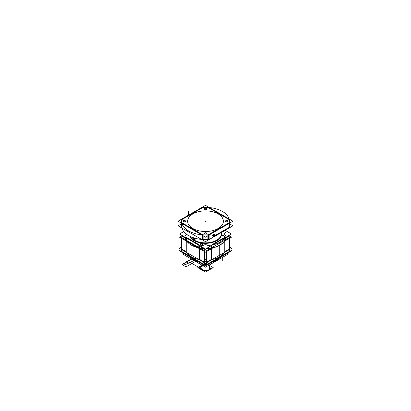<?xml version="1.0" encoding="UTF-8"?>
<svg xmlns="http://www.w3.org/2000/svg" width="411" height="411" viewBox="0 0 411 411"><rect width="100%" height="100%" fill="white"/><g stroke="black" fill="none" stroke-linecap="round" stroke-linejoin="round"><path stroke-width="0.62" d="M211.639 262.249L212.898 261.905L211.639 262.249A15.793 9.119 180 0 0 217.347 259.875L217.347 258.956M199.361 262.249L198.102 261.905L199.361 262.249A15.793 9.119 180 0 1 190.951 257.394M191.166 257.517L198.867 261.966M212.133 261.966L216.669 260.291L219.834 257.517M229.59 249.523L231.634 250.705L205.5 265.794L179.366 250.705L181.41 249.523M181.857 251.568L203.923 264.304M204.457 264.371A23.694 13.681 0 0 0 206.543 264.371A23.694 13.681 180 0 1 204.457 264.371A23.694 13.681 0 0 0 206.543 264.371A23.694 13.681 0 0 1 204.457 264.371M207.077 264.304L229.143 251.568M181.41 247.109L179.366 248.29L205.5 263.379L231.634 248.29L205.5 263.379L179.366 248.29L205.5 263.379L231.634 248.29L205.5 263.379L179.366 248.29L181.41 247.109M229.59 247.109L231.634 248.29L229.59 247.109M186.234 251.676L186.234 241.052L186.234 251.676L186.234 241.052L186.234 251.676L181.857 249.148M203.923 261.884L199.638 259.413L199.638 248.789L199.638 259.413L199.638 248.789L199.638 259.413L203.923 261.884L199.638 259.413M204.457 259.187A2.569 1.48 180 0 1 206.543 259.187A2.569 1.48 180 0 0 204.457 259.187A2.569 1.48 180 0 1 206.543 259.187A2.569 1.48 180 0 0 204.457 259.187M211.362 259.413L211.362 248.789L211.362 259.413L211.362 248.789L211.362 259.413L207.077 261.884M206.543 261.956A23.694 13.681 180 0 1 204.457 261.956A23.694 13.681 0 0 0 206.543 261.956A23.694 13.681 180 0 1 204.457 261.956A23.694 13.681 0 0 0 206.543 261.956M204.591 261.067A1.284 0.74 0 0 0 206.543 260.975A1.284 0.74 0 0 1 204.591 261.067A1.284 0.74 0 0 0 206.543 260.975A1.284 0.74 0 0 1 204.591 261.067A1.284 0.74 0 0 1 204.457 260.975A1.284 0.74 0 0 0 204.591 261.067A1.284 0.74 0 0 1 204.457 260.975A1.284 0.74 0 0 0 204.591 261.067M206.543 260.106A1.284 0.74 0 0 0 206.409 260.019A1.284 0.74 0 0 0 204.457 260.106A1.284 0.74 0 0 1 206.409 260.019A1.284 0.74 0 0 0 204.457 260.106A1.284 0.74 0 0 1 206.409 260.019A1.284 0.74 0 0 1 206.543 260.106A1.284 0.74 0 0 0 206.409 260.019A1.284 0.74 0 0 1 206.543 260.106M229.143 249.148L224.766 251.676L224.766 241.052L224.766 251.676L224.766 241.052L224.766 251.676L229.143 249.148L224.766 251.676M185.967 238.508L181.688 236.037L181.41 236.212M212.975 247.859L205.5 252.174L179.366 237.085L182.088 235.513M224.201 241.375L231.634 237.085L228.912 235.513M208.007 248.619A20.139 11.626 0 0 0 210.704 248.316A20.139 11.626 0 0 1 208.007 248.619A20.139 11.626 0 0 0 210.704 248.316A20.139 11.626 0 0 1 208.007 248.619M225.485 238.529A20.139 11.626 0 0 1 225.033 239.911A20.139 11.626 0 0 0 225.485 238.529A20.139 11.626 0 0 1 225.033 239.911A20.139 11.626 0 0 0 225.485 238.529L225.526 238.375M185.515 238.529A20.139 11.626 0 0 0 185.967 239.911A20.139 11.626 0 0 1 185.515 238.529A20.139 11.626 0 0 0 185.967 239.911A20.139 11.626 0 0 1 185.515 238.529L185.474 238.375M198.811 247.73L186.507 240.625L198.811 247.71M200.296 248.316A20.139 11.626 0 0 0 202.993 248.619A20.139 11.626 0 0 1 200.296 248.316A20.139 11.626 0 0 0 202.993 248.619A20.139 11.626 0 0 1 200.296 248.316M225.033 239.69L225.495 238.246A20.139 11.626 0 0 1 207.889 248.403L211.362 247.987L207.899 248.408A20.139 11.626 0 0 0 225.495 238.241L225.033 239.844M212.287 259.459A20.139 11.626 0 0 0 224.463 252.431A20.139 11.626 0 0 1 212.287 259.459M229.59 236.212L228.655 235.657M229.143 251.696L229.143 249.729M206.543 264.884L206.543 251.573M229.59 251.578L229.59 238.267M206.543 250.72L229.59 237.414M206.985 262.521L206.985 264.36L206.985 262.521L206.985 264.36L204.015 264.36L204.015 262.521L204.015 264.36L206.985 264.36L204.015 264.36L206.985 264.36L206.985 262.521M229.148 251.563L229.148 249.724L229.148 251.563M207.077 264.432L207.077 262.465M203.923 264.432L203.923 262.465M206.543 261.879A23.694 13.681 180 0 1 204.457 261.879M204.015 264.432L206.985 264.278M181.41 251.578L181.41 238.267M204.457 264.884L204.457 251.573M181.41 237.414L204.457 250.72M181.852 249.724L181.852 251.563L181.852 249.724M185.967 239.844L185.505 238.246A20.139 11.626 0 0 0 203.111 248.403L199.638 247.987L203.101 248.408A20.139 11.626 0 0 1 185.505 238.241L185.967 239.69M186.537 252.431A20.139 11.626 0 0 0 198.713 259.459A20.139 11.626 0 0 1 186.537 252.431M181.857 251.696L181.857 249.729M206.543 260.898A1.284 0.74 180 0 1 204.529 260.949M204.457 260.029A1.284 0.74 180 0 1 206.471 259.983M220.049 257.394A15.793 9.119 180 0 1 215.945 260.687L215.945 259.762M216.669 260.22A15.793 9.119 0 0 0 219.947 257.456A15.793 9.119 180 0 1 216.669 260.22A15.793 9.119 180 0 1 211.881 262.11A15.793 9.119 0 0 0 216.669 260.22L216.669 259.346L216.669 260.22A15.793 9.119 0 0 0 219.947 257.456A15.793 9.119 180 0 1 216.669 260.22A15.793 9.119 0 0 1 211.881 262.11A15.793 9.119 0 0 0 216.669 260.22L216.669 259.346M191.053 257.456A15.793 9.119 0 0 0 199.119 262.11A15.793 9.119 180 0 1 191.053 257.456A15.793 9.119 0 0 0 199.119 262.11A15.793 9.119 0 0 1 191.053 257.456M227.252 253.238L228.449 253.926L205.495 267.181L182.551 253.936L183.753 253.243M208.505 270.34L210.021 269.467A5.43 3.134 180 0 1 209.091 270.084L209.091 265.1M200.07 267.576L203.424 270.474L209.338 269.791L210.93 267.576M208.49 270.351A5.43 3.134 180 0 0 209.574 269.806L209.574 264.823M202.484 270.34A5.43 3.134 180 0 1 200.984 269.472M202.469 270.33L200.994 269.477M200.07 267.474A5.43 3.134 0 0 0 203.424 270.366A5.43 3.134 0 0 0 209.338 269.688A5.43 3.134 0 0 0 210.93 267.474M210.93 266.323L213.201 267.633L205.5 272.108L197.799 267.638L200.07 266.323M179.597 222.11L181.354 223.24M203.116 235.801L205.51 237.183L207.884 235.816M231.393 222.115L229.646 223.25M205.5 210.889A17.868 10.316 180 0 1 223.368 221.205A17.868 10.316 180 0 1 205.5 231.521A17.868 10.316 180 0 1 187.632 221.205A17.868 10.316 180 0 1 205.5 210.889A17.868 10.316 180 0 1 223.368 221.205A17.868 10.316 180 0 1 205.5 231.521A17.868 10.316 180 0 1 187.632 221.205A17.868 10.316 180 0 1 205.5 210.889A17.868 10.316 180 0 1 223.368 221.205A17.868 10.316 180 0 1 205.5 231.521A17.868 10.316 180 0 1 187.632 221.205A17.868 10.316 180 0 1 205.5 210.889A17.868 10.316 180 0 1 223.368 221.205A17.868 10.316 180 0 1 205.5 231.521A17.868 10.316 180 0 1 187.632 221.205A17.868 10.316 180 0 1 205.5 210.889A17.868 10.316 180 0 1 223.368 221.205A17.868 10.316 180 0 1 205.5 231.521A17.868 10.316 180 0 1 187.632 221.205A17.868 10.316 180 0 1 205.5 210.889M232.97 221.205L205.5 237.065L178.03 221.205L205.5 205.346L232.97 221.205M229.168 222.705A23.812 13.748 0 0 0 229.148 219.608A23.812 13.748 0 0 1 229.168 222.705A23.812 13.748 0 0 0 229.148 219.608A23.812 13.748 0 0 1 229.168 222.705A23.812 13.748 0 0 0 229.148 219.608M229.102 219.582L208.264 207.55A23.812 13.748 0 0 0 202.736 207.55L181.898 219.582M181.852 219.608A23.812 13.748 0 0 0 181.832 222.705A23.812 13.748 0 0 1 181.852 219.608A23.812 13.748 0 0 0 181.832 222.705A23.812 13.748 0 0 1 181.852 219.608A23.812 13.748 0 0 0 181.688 221.252M229.081 219.489A23.761 13.717 180 0 1 229.081 222.834L208.398 234.784A23.761 13.717 180 0 1 202.602 234.779L181.914 222.839A23.761 13.717 180 0 1 181.919 219.489M202.9 234.871A23.812 13.748 0 0 0 208.1 234.871A23.812 13.748 0 0 1 202.9 234.871A23.812 13.748 0 0 0 208.1 234.871A23.812 13.748 0 0 1 202.9 234.871M204.56 232.945A1.248 0.719 180 0 1 206.348 232.888A1.248 0.719 180 0 1 206.384 233.926A1.197 0.688 0 0 0 206.682 233.366A1.197 0.688 180 0 1 206.363 233.936A1.248 0.719 180 0 1 206.317 233.962M204.657 233.946A1.197 0.688 0 0 0 206.343 233.946A1.197 0.688 180 0 1 204.971 234.075A1.197 0.688 180 0 1 204.318 233.366A1.197 0.688 0 0 0 204.971 234.075A1.197 0.688 0 0 0 206.343 233.946A1.197 0.688 180 0 1 204.971 234.075A1.197 0.688 180 0 1 204.318 233.366A1.197 0.688 0 0 0 204.971 234.075A1.197 0.688 0 0 0 206.343 233.946A1.187 0.683 0 0 0 206.337 232.975A1.187 0.683 0 0 0 204.663 232.975A1.187 0.683 0 0 0 204.842 234.029A1.187 0.683 0 0 1 204.663 232.975A1.187 0.683 0 0 0 204.842 234.029M185.459 221.113A1.197 0.688 180 0 1 185.14 221.683A1.197 0.688 180 0 1 183.748 221.822A1.197 0.688 180 0 1 183.09 221.113A1.197 0.688 0 0 0 183.748 221.822A1.197 0.688 0 0 0 185.12 221.693A1.197 0.688 0 0 0 185.459 221.113A1.197 0.688 180 0 1 185.14 221.683A1.197 0.688 180 0 1 183.748 221.822A1.197 0.688 180 0 1 183.09 221.113A1.197 0.688 0 0 0 183.748 221.822A1.197 0.688 0 0 0 185.12 221.693A1.197 0.688 0 0 0 185.459 221.113M204.56 208.439A1.248 0.719 180 0 1 206.348 208.382A1.248 0.719 180 0 1 206.384 209.42A1.197 0.688 0 0 0 206.682 208.86A1.197 0.688 180 0 1 206.363 209.43A1.248 0.719 180 0 1 206.317 209.451M204.657 209.44A1.197 0.688 0 0 0 206.343 209.44A1.197 0.688 180 0 1 204.971 209.569A1.197 0.688 180 0 1 204.318 208.86A1.197 0.688 0 0 0 204.971 209.569A1.197 0.688 0 0 0 206.343 209.44A1.197 0.688 180 0 1 204.971 209.569A1.197 0.688 180 0 1 204.318 208.86A1.197 0.688 0 0 0 204.971 209.569A1.197 0.688 0 0 0 206.343 209.44A1.187 0.683 0 0 0 206.337 208.469A1.187 0.683 0 0 0 204.663 208.469A1.187 0.683 0 0 0 204.842 209.523A1.187 0.683 0 0 1 204.663 208.469A1.187 0.683 0 0 0 204.842 209.523M227.91 221.113A1.197 0.688 180 0 1 227.586 221.683A1.197 0.688 0 0 0 227.91 221.113A1.197 0.688 180 0 1 227.586 221.683A1.197 0.688 0 0 0 227.91 221.113M225.88 221.693A1.197 0.688 0 0 0 227.571 221.693A1.197 0.688 180 0 1 226.194 221.822A1.197 0.688 180 0 1 225.541 221.113A1.197 0.688 0 0 0 226.194 221.822A1.197 0.688 0 0 0 227.571 221.693A1.197 0.688 180 0 1 226.194 221.822A1.197 0.688 180 0 1 225.541 221.113A1.197 0.688 0 0 0 226.194 221.822A1.197 0.688 0 0 0 227.571 221.693A1.187 0.683 0 0 0 227.56 220.722A1.187 0.683 0 0 0 225.886 220.722A1.187 0.683 0 0 0 226.071 221.776A1.187 0.683 0 0 1 225.886 220.722A1.187 0.683 0 0 0 226.071 221.776M229.554 219.839L207.791 207.278M202.602 207.55A23.761 13.717 180 0 1 208.398 207.55M208.264 207.55A23.812 13.748 0 0 0 202.736 207.55A23.812 13.748 0 0 1 208.264 207.55A23.812 13.748 0 0 0 202.736 207.55A23.812 13.748 0 0 1 208.264 207.55M203.209 207.278L181.446 219.839M181.446 222.485L203.209 235.051M207.791 235.051L229.554 222.485M208.398 234.784L229.086 222.839L208.398 234.784M207.884 239.762L207.884 235.688M229.646 227.201L229.646 223.127M207.884 235.118L229.646 222.556M229.225 227.35L229.225 223.368L229.225 227.35M208.3 235.446L208.3 239.423L208.3 235.446M213.925 236.186L229.107 227.422M213.669 234.023A1.382 0.796 120 0 0 212.693 235.714A1.382 0.796 -60 0 1 213.669 234.023A1.382 0.796 -60 0 1 214.645 234.583A1.382 0.796 -60 0 1 213.679 236.274A1.382 0.796 -60 0 1 212.693 235.734A1.382 0.796 120 0 0 213.679 236.274A1.382 0.796 120 0 0 214.645 234.583A1.382 0.796 120 0 0 213.771 233.967M229.107 227.935L229.107 223.435L229.107 227.935M201.842 207.55A23.889 13.794 180 0 1 229.389 221.18A23.889 13.794 180 0 1 229.107 223.291A23.889 13.794 180 0 0 229.389 221.18A23.889 13.794 180 0 0 201.842 207.55M229.646 219.803L207.884 207.242M181.354 223.877L178.03 225.798L205.5 241.658L232.97 225.798L229.646 223.877M213.797 236.258L229.554 227.165M207.884 239.449A23.941 13.825 180 0 1 203.116 239.449A23.889 13.794 0 0 0 207.884 239.459A23.889 13.794 180 0 1 203.116 239.459A23.889 13.794 0 0 0 207.884 239.459M181.354 227.201L181.354 223.127M203.116 239.762L203.116 235.688M181.354 222.556L203.116 235.118M181.775 223.368L181.775 227.35L181.775 223.368M202.7 239.423L202.7 235.446L202.7 239.423M209.158 239.454L209.158 234.953L209.158 239.454M201.652 239.438A23.889 13.794 180 0 1 181.924 228.048A23.889 13.794 180 0 0 201.652 239.438M209.158 234.809A23.889 13.794 180 0 1 181.611 221.18A23.889 13.794 180 0 1 181.893 219.068A23.889 13.794 180 0 0 181.611 221.18A23.889 13.794 180 0 0 209.158 234.809M202.7 239.521L208.3 239.521M203.116 207.242L181.354 219.803M206.44 233.89A1.248 0.719 180 0 1 206.384 233.926A1.248 0.719 180 0 1 204.616 233.926A1.248 0.719 180 0 1 204.683 232.873M183.332 220.692A1.248 0.719 180 0 1 185.125 220.635A1.248 0.719 180 0 1 185.155 221.673A1.248 0.719 180 0 1 185.089 221.709M185.217 221.632A1.248 0.719 180 0 1 185.155 221.673A1.248 0.719 180 0 1 183.393 221.673A1.248 0.719 180 0 1 183.46 220.62M183.429 221.693A1.197 0.688 0 0 0 185.12 221.693M206.44 209.379A1.248 0.719 180 0 1 206.384 209.42A1.248 0.719 180 0 1 204.616 209.42A1.248 0.719 180 0 1 204.683 208.367M225.783 220.692A1.248 0.719 180 0 1 227.576 220.635A1.248 0.719 180 0 1 227.607 221.673A1.248 0.719 180 0 1 227.54 221.709M227.668 221.632A1.248 0.719 180 0 1 227.607 221.673A1.248 0.719 180 0 1 225.845 221.673A1.248 0.719 180 0 1 225.911 220.62M214.717 234.66A1.433 0.827 120 0 0 213.705 233.998A1.433 0.827 120 0 0 212.693 235.755A1.433 0.827 120 0 0 212.693 235.827M212.693 235.683A1.433 0.827 120 0 0 212.693 235.755A1.433 0.827 120 0 0 213.735 236.325A1.433 0.827 120 0 0 214.717 234.511M212.872 235.595A1.187 0.683 120 0 0 213.119 236.202A1.187 0.683 120 0 0 214.054 235.857A1.187 0.683 120 0 0 214.547 234.63M214.547 234.753A1.187 0.683 120 0 0 214.301 234.147L212.867 235.657L213.114 236.197L214.542 234.686L214.301 234.147A1.187 0.683 120 0 0 213.366 234.491A1.187 0.683 120 0 0 212.872 235.719M204.611 232.939A1.187 0.683 180 0 1 205.921 232.749A1.187 0.683 180 0 1 206.687 233.391A1.187 0.683 180 0 1 206.281 233.905M206.389 233.844A1.187 0.683 180 0 1 205.079 234.034A1.187 0.683 180 0 1 204.313 233.391A1.187 0.683 180 0 1 204.719 232.878M183.388 220.686A1.187 0.683 180 0 1 184.693 220.496A1.187 0.683 180 0 1 185.459 221.139A1.187 0.683 180 0 1 185.058 221.652M185.166 221.591A1.187 0.683 180 0 1 183.856 221.776A1.187 0.683 180 0 1 183.09 221.139A1.187 0.683 180 0 1 183.491 220.625M204.611 208.428A1.187 0.683 180 0 1 205.921 208.243A1.187 0.683 180 0 1 206.687 208.886A1.187 0.683 180 0 1 206.281 209.394M206.389 209.338A1.187 0.683 180 0 1 205.079 209.523A1.187 0.683 180 0 1 204.313 208.886A1.187 0.683 180 0 1 204.719 208.372M225.834 220.686A1.187 0.683 180 0 1 227.144 220.496A1.187 0.683 180 0 1 227.91 221.139A1.187 0.683 180 0 1 227.509 221.652M227.612 221.591A1.187 0.683 180 0 1 226.307 221.776A1.187 0.683 180 0 1 225.541 221.139A1.187 0.683 180 0 1 225.942 220.625M214.696 234.547A1.382 0.796 -60 0 1 214.121 235.976A1.382 0.796 -60 0 1 213.026 236.376A1.382 0.796 -60 0 1 212.744 235.673M212.744 235.811A1.382 0.796 -60 0 1 213.319 234.383A1.382 0.796 -60 0 1 214.408 233.982A1.382 0.796 -60 0 1 214.696 234.686M212.734 247.91L205.5 252.092L179.509 237.085L182.16 235.554M224.293 241.236L231.491 237.085L228.84 235.554M222.212 236.813A1.254 0.724 0 0 0 222.264 236.844A1.254 0.724 0 0 0 224.036 236.844A1.254 0.724 0 0 0 223.98 235.796M224.021 236.854A1.202 0.694 0 0 0 224 235.883A1.202 0.694 180 0 1 224 236.864A1.202 0.694 180 0 1 222.3 236.864A1.202 0.694 0 0 0 224 236.864M225.11 230.34L231.491 234.018L205.5 249.025L179.509 234.023L183.774 231.557M186.841 234.44A2.666 1.541 180 0 1 186.157 235.107A2.666 1.541 180 0 0 186.841 234.44A2.666 1.541 180 0 1 186.157 235.107A2.666 1.541 180 0 0 186.841 234.44A2.666 1.541 180 0 1 186.157 235.107L185.608 235.426A20.041 11.57 0 0 0 186.322 237.373L199.689 245.095A20.041 11.57 0 0 0 203.065 245.506L203.615 245.187A2.666 1.541 180 0 1 207.385 245.187L207.935 245.506A20.041 11.57 0 0 0 211.311 245.095L224.678 237.378A20.041 11.57 0 0 0 225.392 235.426L224.843 235.107A2.666 1.541 180 0 1 224.843 232.934L225.392 232.616A20.041 11.57 0 0 0 224.678 230.669L224.74 230.648M222.3 236.864A1.202 0.694 180 0 0 224 236.864A1.202 0.694 180 0 0 224 235.883A1.202 0.694 180 0 1 224 236.864A1.202 0.694 180 0 1 222.3 236.864A1.202 0.694 0 0 0 224 236.864A1.202 0.694 0 0 0 224 235.883A1.202 0.694 180 0 0 222.31 235.878A1.202 0.694 180 0 0 222.284 236.854A1.202 0.694 180 0 1 222.31 235.878A1.202 0.694 180 0 1 224 235.883A1.202 0.694 0 0 0 222.31 235.878A1.202 0.694 0 0 0 222.284 236.854A1.202 0.694 180 0 1 222.31 235.878A1.202 0.694 180 0 1 224 235.883A1.202 0.694 0 0 0 222.315 235.873A1.202 0.694 0 0 0 222.269 236.849A1.254 0.724 0 0 0 222.325 236.88M200.573 244.704A1.202 0.694 0 0 0 202.279 244.704A1.202 0.694 0 0 0 202.279 243.718A1.202 0.694 0 0 0 200.583 243.718A1.202 0.694 0 0 0 200.558 244.694A1.202 0.694 180 0 1 200.583 243.718A1.202 0.694 180 0 1 202.279 243.718A1.202 0.694 180 0 1 202.279 244.704A1.202 0.694 180 0 1 200.573 244.704A1.202 0.694 180 0 1 200.583 243.718A1.202 0.694 180 0 1 202.279 243.718A1.202 0.694 180 0 1 202.279 244.704A1.202 0.694 180 0 1 200.573 244.704A1.202 0.694 0 0 0 202.279 244.704A1.202 0.694 0 0 0 202.279 243.718A1.202 0.694 180 0 1 202.279 244.704A1.202 0.694 180 0 1 200.573 244.704A1.202 0.694 180 0 1 200.583 243.718A1.202 0.694 180 0 1 202.279 243.718A1.202 0.694 0 0 0 200.589 243.713A1.202 0.694 0 0 0 200.542 244.689M189.882 236.263A16.091 9.289 0 0 0 194.12 240.589A16.091 9.289 180 0 1 189.882 236.263A16.091 9.289 0 0 0 194.12 240.589L194.331 240.23A15.793 9.119 180 0 1 190.442 236.531A15.793 9.119 180 0 0 194.331 240.23L194.12 240.589A16.091 9.289 0 0 0 212.862 242.285A16.091 9.289 0 0 0 221.375 232.498A16.091 9.289 180 0 1 212.862 242.285A16.091 9.289 180 0 1 194.12 240.589A16.091 9.289 0 0 0 212.862 242.285A16.091 9.289 0 0 0 221.375 232.498A16.091 9.289 180 0 1 212.862 242.285A16.091 9.289 180 0 1 194.12 240.589L194.331 240.23A15.793 9.119 180 0 1 190.442 236.531A15.793 9.119 180 0 0 194.331 240.23L194.12 240.589A16.091 9.289 180 0 1 189.882 236.263A16.091 9.289 0 0 0 194.12 240.589L194.331 240.23A15.793 9.119 180 0 1 190.442 236.531M224.087 235.857A1.254 0.724 0 0 0 222.294 235.811A1.254 0.724 0 0 0 222.264 236.844M200.486 244.653A1.254 0.724 0 0 0 200.542 244.684A1.254 0.724 0 0 0 202.31 244.684A1.254 0.724 0 0 0 202.253 243.631M202.366 243.697A1.254 0.724 0 0 0 200.568 243.646A1.254 0.724 0 0 0 200.542 244.684A1.254 0.724 0 0 0 200.599 244.715M190.473 236.546A15.803 9.124 180 0 0 195.05 240.569L194.814 241.01A16.157 9.33 180 0 1 189.8 236.222M221.293 233.448A15.803 9.124 180 0 1 221.097 235.2A15.803 9.124 180 0 1 209.867 242.495A15.803 9.124 180 0 1 193.648 239.757L193.381 240.183A16.157 9.33 180 0 0 212.456 242.433A16.157 9.33 180 0 0 221.431 232.462M221.246 234.481A15.793 9.119 180 0 1 210.982 242.331A15.793 9.119 180 0 1 194.331 240.23A15.793 9.119 180 0 0 210.982 242.331A15.793 9.119 180 0 0 221.246 234.481M193.653 239.762L193.653 237.799M194.331 240.178L194.331 238.015M195.055 240.574L195.055 238.231M205.5 249.785L199.905 246.554M225.033 238.508L229.312 236.037M181.688 236.037L182.345 235.657M186.157 235.107L185.608 235.426A20.041 11.57 0 0 0 186.322 237.373L199.689 245.095A20.041 11.57 0 0 0 203.065 245.506L203.615 245.187A2.666 1.541 180 0 1 207.385 245.187L207.935 245.506A20.041 11.57 0 0 0 211.311 245.095L224.678 237.378A20.041 11.57 0 0 0 225.392 235.426L224.843 235.107A2.666 1.541 180 0 1 224.843 232.934L225.392 232.616A20.041 11.57 0 0 0 224.678 230.669L224.612 230.628M185.967 237.275L186.234 240.445A20.139 11.626 180 0 0 186.507 240.923L186.507 238.061L186.507 240.923A20.139 11.626 180 0 1 186.234 240.445A20.139 11.626 180 0 0 186.507 240.923L186.507 238.061L186.507 240.923A20.139 11.626 180 0 1 186.234 240.445L186.234 240.291M185.505 238.447A20.139 11.626 180 0 0 185.967 239.89A20.139 11.626 180 0 1 185.505 238.447A20.139 11.626 180 0 0 185.967 239.89A20.139 11.626 180 0 1 185.505 238.447L185.967 239.731M185.525 235.472L186.085 235.154M185.469 238.467L185.459 237.455M185.505 237.481L185.505 238.354L185.505 237.481M185.505 238.39A20.139 11.626 0 0 0 185.967 239.829A20.139 11.626 180 0 1 185.505 238.39A20.139 11.626 0 0 0 185.967 239.829A20.139 11.626 180 0 1 185.505 238.39M199.905 248.342L199.905 245.321M186.507 240.548L198.811 247.648L186.507 240.548M199.638 248.126L199.638 245.639L199.638 248.126M186.234 237.902L186.234 240.389L186.234 237.902M208.017 245.552L207.463 245.233M207.945 248.634L207.945 247.612M207.899 247.643L207.899 248.547L207.899 247.643M203.055 248.634L203.055 247.612M203.101 248.547L203.101 247.643L203.101 248.547M225.495 238.447A20.139 11.626 180 0 1 225.033 239.89A20.139 11.626 180 0 0 225.495 238.447A20.139 11.626 180 0 1 225.033 239.89A20.139 11.626 180 0 0 225.495 238.447L225.033 239.731M207.899 248.604A20.139 11.626 180 0 1 207.498 248.629A20.139 11.626 180 0 0 207.899 248.604A20.139 11.626 180 0 1 207.498 248.629A20.139 11.626 180 0 0 207.899 248.604L211.362 248.182A20.139 11.626 180 0 0 224.766 240.445A20.139 11.626 180 0 1 211.362 248.187A20.139 11.626 180 0 0 224.766 240.445L224.766 240.291M211.095 248.229A20.139 11.626 180 0 1 207.945 248.604A20.139 11.626 180 0 0 211.095 248.229A20.139 11.626 180 0 1 207.945 248.604A20.139 11.626 180 0 0 211.095 248.229M203.502 248.629A20.139 11.626 180 0 1 203.101 248.604A20.139 11.626 180 0 0 203.502 248.629A20.139 11.626 180 0 1 203.101 248.604A20.139 11.626 180 0 0 203.502 248.629M203.055 248.604A20.139 11.626 180 0 1 199.905 248.229A20.139 11.626 180 0 0 203.055 248.604A20.139 11.626 180 0 1 199.905 248.229A20.139 11.626 180 0 0 203.055 248.604M199.638 248.187A20.139 11.626 180 0 1 198.811 248.028L198.811 245.162L198.811 248.028A20.139 11.626 180 0 0 199.638 248.187A20.139 11.626 180 0 1 198.811 248.028A20.139 11.626 180 0 0 199.638 248.187L203.101 248.604M224.344 238.149A20.139 11.626 180 0 1 212.61 244.92A20.139 11.626 180 0 0 224.344 238.149A20.139 11.626 180 0 1 212.61 244.92A20.139 11.626 180 0 0 224.344 238.149M225.033 237.275L224.766 240.445A20.139 11.626 180 0 1 211.362 248.187M225.531 238.467L225.541 237.455M225.495 238.354L225.495 237.481L225.495 238.354M225.475 232.569L224.915 232.888M211.095 248.342L211.095 245.321M224.766 240.389L224.766 237.902L224.766 240.389M211.362 245.639L211.362 248.126L211.362 245.639M207.966 248.542A20.139 11.626 0 0 0 210.894 248.208A20.139 11.626 180 0 1 207.966 248.542A20.139 11.626 0 0 0 210.894 248.208A20.139 11.626 180 0 1 207.966 248.542M225.033 239.829A20.139 11.626 0 0 0 225.495 238.39A20.139 11.626 180 0 1 225.033 239.829A20.139 11.626 0 0 0 225.495 238.39A20.139 11.626 180 0 1 225.033 239.829M200.106 248.208A20.139 11.626 0 0 0 203.034 248.542A20.139 11.626 180 0 1 200.106 248.208A20.139 11.626 0 0 0 203.034 248.542A20.139 11.626 180 0 1 200.106 248.208M209.338 264.961L209.338 269.688A5.43 3.134 180 0 1 201.662 269.688A5.43 3.134 180 0 1 201.662 265.254A5.43 3.134 0 0 0 201.662 269.688A5.43 3.134 0 0 0 209.338 269.688A5.43 3.134 0 0 1 201.662 269.688A5.43 3.134 0 0 1 201.662 265.254M222.253 260.456L222.253 257.882L222.253 260.456M183.337 263.502L185.433 264.71L189.81 262.182L199.515 267.782L205.402 264.386L199.515 267.782L205.402 264.386L199.515 267.782L205.402 264.386L199.515 267.782L205.402 264.386L199.515 267.782L189.81 262.182L199.515 267.782L189.81 262.182L199.515 267.782L189.81 262.182L199.515 267.782L189.81 262.182L185.433 264.71L189.81 262.182L185.433 264.71L189.81 262.182L185.433 264.71L189.81 262.182L185.433 264.71L183.337 263.502M205.536 264.309L206.543 263.728L205.536 264.309M219.741 245.079L219.741 256.736L219.741 245.079M204.015 264.36L204.015 262.521L204.015 264.36M212.693 235.714A1.382 0.796 -60 0 1 213.669 234.023A1.382 0.796 -60 0 1 214.645 234.583A1.382 0.796 -60 0 1 213.679 236.274A1.382 0.796 -60 0 1 212.693 235.734A1.382 0.796 120 0 0 213.679 236.274A1.382 0.796 120 0 0 214.645 234.583A1.382 0.796 -60 0 1 213.679 236.274A1.382 0.796 -60 0 1 212.693 235.734A1.382 0.796 120 0 0 213.679 236.274A1.382 0.796 120 0 0 214.645 234.583A1.382 0.796 120 0 0 213.669 234.023A1.382 0.796 120 0 0 212.693 235.714A1.382 0.796 -60 0 1 213.669 234.023A1.382 0.796 -60 0 1 214.645 234.583A1.382 0.796 120 0 0 213.669 234.023A1.382 0.796 120 0 0 212.693 235.714A1.382 0.796 120 0 1 213.669 234.023A1.382 0.796 120 0 1 214.645 234.583A1.382 0.796 120 0 0 213.669 234.023A1.382 0.796 120 0 0 212.693 235.714M205.5 221.288L205.5 220.954L205.5 221.288M181.914 222.839L202.602 234.784L181.914 222.839M181.754 249.667L181.852 252.303L202.736 264.36L208.264 264.36L229.148 252.303L229.246 249.667L229.148 252.303L229.246 249.667L229.148 252.303L208.264 264.36L229.148 252.303L208.264 264.36L202.736 264.36L208.264 264.36L202.736 264.36L181.852 252.303L202.736 264.36L181.852 252.303L181.754 249.667M219.392 257.194L216.741 258.725L219.392 257.194M194.259 258.725L191.608 257.194L194.259 258.725M206.682 233.366A1.197 0.688 180 0 1 206.363 233.936A1.197 0.688 0 0 0 206.682 233.366M206.682 208.86A1.197 0.688 180 0 1 206.363 209.43A1.197 0.688 0 0 0 206.682 208.86M182.181 264.638L186.044 266.873L197.208 260.425L186.044 266.873L197.208 260.425L186.044 266.873L197.208 260.425L186.044 266.873L197.208 260.425L186.044 266.873L182.181 264.638L186.044 266.873L182.181 264.638L186.044 266.873L182.181 264.638L186.044 266.873L182.181 264.638L193.34 258.195L182.181 264.638M188.608 215.097L188.608 211.429L188.608 215.097M206.158 234.029A1.187 0.683 0 0 0 206.337 233.941A1.187 0.683 0 0 0 206.337 232.975A1.187 0.683 0 0 0 204.663 232.975A1.187 0.683 0 0 1 206.337 232.975A1.187 0.683 0 0 1 206.337 233.941A1.187 0.683 0 0 1 206.158 234.029A1.187 0.683 0 0 0 206.337 233.941M184.929 221.776A1.187 0.683 0 0 0 185.114 221.688A1.187 0.683 0 0 1 184.929 221.776A1.187 0.683 0 0 0 185.114 221.688A1.187 0.683 0 0 0 185.114 220.722A1.187 0.683 0 0 0 183.44 220.722A1.187 0.683 0 0 0 183.619 221.776A1.187 0.683 0 0 1 183.44 220.722A1.187 0.683 0 0 0 183.619 221.776M185.114 221.688A1.187 0.683 0 0 0 185.114 220.722A1.187 0.683 0 0 0 183.44 220.722A1.187 0.683 0 0 1 185.114 220.722A1.187 0.683 0 0 1 185.114 221.688M206.158 209.523A1.187 0.683 0 0 0 206.337 209.435A1.187 0.683 0 0 0 206.337 208.469A1.187 0.683 0 0 0 204.663 208.469A1.187 0.683 0 0 1 206.337 208.469A1.187 0.683 0 0 1 206.337 209.435A1.187 0.683 0 0 1 206.158 209.523A1.187 0.683 0 0 0 206.337 209.435M227.381 221.776A1.187 0.683 0 0 0 227.56 221.688A1.187 0.683 0 0 0 227.56 220.722A1.187 0.683 0 0 0 225.886 220.722A1.187 0.683 0 0 1 227.56 220.722A1.187 0.683 0 0 1 227.56 221.688A1.187 0.683 0 0 1 227.381 221.776A1.187 0.683 0 0 0 227.56 221.688M212.693 235.734A1.382 0.796 120 0 0 213.679 236.274A1.382 0.796 120 0 0 214.645 234.583A1.382 0.796 120 0 1 213.679 236.274A1.382 0.796 120 0 1 212.693 235.734M221.164 232.616A15.793 9.119 180 0 1 212.466 241.966A15.793 9.119 180 0 1 194.331 240.23A15.793 9.119 180 0 0 212.466 241.966A15.793 9.119 180 0 0 221.164 232.616A15.793 9.119 180 0 1 212.466 241.966A15.793 9.119 180 0 1 194.331 240.23M185.608 235.426A20.041 11.57 0 0 0 186.322 237.373A20.041 11.57 0 0 1 185.608 235.426A20.041 11.57 0 0 0 186.322 237.373L199.689 245.095A20.041 11.57 0 0 0 203.065 245.506L203.615 245.187A2.666 1.541 180 0 1 207.385 245.187L207.935 245.506A20.041 11.57 0 0 0 211.311 245.095L224.678 237.378A20.041 11.57 0 0 0 225.392 235.426L224.843 235.107A2.666 1.541 180 0 1 224.843 232.934L225.392 232.616A20.041 11.57 0 0 0 224.678 230.669A20.041 11.57 0 0 1 225.392 232.616A20.041 11.57 0 0 0 224.678 230.669M186.322 237.378L199.689 245.095A20.041 11.57 0 0 0 203.065 245.506L203.615 245.187A2.666 1.541 180 0 1 207.385 245.187L207.935 245.506A20.041 11.57 0 0 0 211.311 245.095L224.678 237.378A20.041 11.57 0 0 0 225.392 235.426L224.843 235.107A2.666 1.541 180 0 1 224.843 232.934L225.392 232.616M194.264 240.142L194.013 240.574M194.12 240.589A16.091 9.289 0 0 0 212.862 242.285A16.091 9.289 0 0 0 221.375 232.498M193.006 258L186.301 261.869L188.819 263.323L195.518 259.454L188.819 263.323L195.518 259.454L188.819 263.323L195.518 259.454L188.819 263.323L195.518 259.454L188.819 263.323L186.301 261.869L188.819 263.323L186.301 261.869L188.819 263.323L186.301 261.869L188.819 263.323L186.301 261.869L193.006 258M199.689 245.095A20.041 11.57 0 0 0 203.065 245.506M202.983 245.552L203.661 245.162M203.615 245.187A2.666 1.541 180 0 1 207.385 245.187M225.475 235.472L224.791 235.082M224.843 235.107A2.666 1.541 180 0 1 224.843 232.934M224.678 237.378A20.041 11.57 0 0 0 225.392 235.426M207.935 245.506A20.041 11.57 0 0 0 211.311 245.095M210.93 267.736L210.93 264.042M200.07 267.736L200.07 264.047"/></g></svg>
